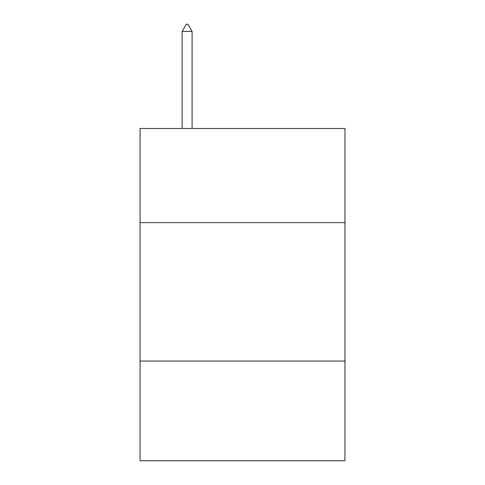 <?xml version="1.0" encoding="UTF-8"?>
<svg xmlns="http://www.w3.org/2000/svg" width="485" height="485" viewBox="0 0 485 485"><rect width="100%" height="100%" fill="white"/><g stroke="black" fill="none" stroke-linecap="round" stroke-linejoin="round"><path stroke-width="0.73" d="M344.95 222.621L344.95 128.476L140.05 128.476L140.05 222.621L344.95 222.621L344.95 460.75L140.05 460.75L140.05 222.621M344.95 361.064L140.05 361.064M192.102 31.452L187.95 24.25L186.288 24.25L182.136 31.452L192.102 31.452L192.102 128.476M182.136 31.452L182.136 128.476"/></g></svg>
